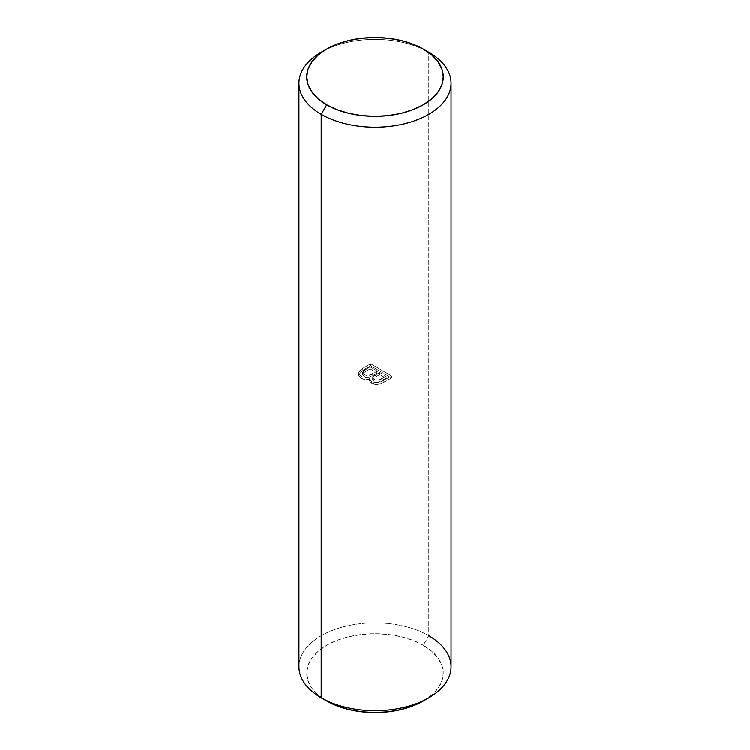 <?xml version="1.0" encoding="UTF-8"?>
<svg xmlns="http://www.w3.org/2000/svg" width="750" height="750" viewBox="0 0 750 750"><rect width="100%" height="100%" fill="white"/><g stroke="black" fill="none" stroke-linecap="round" stroke-linejoin="round"><path stroke-width="0.56" stroke-dasharray="3.75 2.81" d="M451.059 666.722A76.059 43.913 0 0 0 428.784 635.672L423.272 645.216L431.766 651.188L438.075 658.003L441.956 665.4L443.269 673.088L441.956 680.775L438.075 688.172L431.766 694.988L423.272 700.959A68.269 39.413 0 0 0 423.272 645.216L428.784 635.672L428.784 52.228L428.784 635.672A76.059 43.913 0 0 0 345.891 626.156A76.059 43.913 0 0 0 298.941 666.722M324.122 50.634A76.059 43.913 180 0 1 428.784 52.228A76.059 43.913 0 0 0 321.216 52.228M423.272 645.216L412.931 640.312L401.128 636.675L388.322 634.425L375 633.666L361.678 634.425L348.872 636.675L337.069 640.312L326.728 645.216L318.234 651.188L311.925 658.003L308.044 665.4L306.731 673.088L308.044 680.775L311.925 688.172L318.234 694.988L326.728 700.959A68.269 39.413 0 0 1 326.728 645.216A68.269 39.413 0 0 1 423.272 645.216M326.728 700.959L321.216 697.772A76.059 43.913 180 0 1 321.216 635.672A76.059 43.913 180 0 1 428.784 635.672M370.622 363.816L362.784 368.344L362.784 370.331L370.622 365.803L370.622 363.816L370.622 365.803L391.509 377.859L391.509 375.872L370.622 363.816L362.784 368.344L358.519 372.825L361.078 376.228C363.788 377.644 366.769 377.85 370.012 376.847L369.45 378.534L371.372 381.244C375.778 383.081 379.884 382.791 383.691 380.381L391.509 375.872L391.509 377.859L383.691 382.369L383.691 380.381L383.691 382.369C379.884 384.778 375.778 385.069 371.372 383.231L371.372 381.244L371.372 383.231L369.45 380.522L370.012 376.847L370.012 378.834C366.769 379.838 363.788 379.631 361.078 378.216L361.078 376.228L361.078 378.216L358.519 374.812L362.784 370.331L362.784 368.344L359.269 371.044L358.65 372.113L358.997 374.334L363.028 377.062L370.012 376.847L369.544 379.172L370.706 380.794L372.75 381.872L376.05 382.491L381.009 381.684L391.509 375.872L370.622 363.816M370.622 365.803L359.269 373.031L358.594 375.384L361.078 378.216L365.344 379.444L370.012 378.834L369.544 381.159L370.706 382.781L376.05 384.478L381.009 383.672L391.509 377.859L370.622 365.803M377.316 373.069L368.644 377.372L365.034 377.006L362.475 374.756L363.459 372.834L370.087 368.897L377.316 373.069L370.087 368.897L370.087 366.909L377.316 371.081L368.644 375.384L366.169 375.338L363.478 374.175L362.475 372.769L363.009 371.288L370.087 366.909L377.316 371.081L377.316 373.069L377.316 371.081L372.712 373.734L372.712 375.722L377.316 373.069M386.156 378.169L377.747 382.238L374.503 381.619L372.722 380.044L373.641 378.094L379.725 374.456L386.156 378.169L379.725 374.456L379.725 372.469L386.156 376.181L378.412 380.156L376.059 380.138L373.209 378.788L372.712 377.278L373.416 376.294L379.725 372.469L386.156 376.181L386.156 378.169L386.156 376.181L382.172 378.478L382.172 380.466L386.156 378.169M382.172 378.478C379.762 380.344 377.053 380.644 374.053 379.397L374.053 381.384C377.053 382.631 379.762 382.331 382.172 380.466L382.172 378.478M374.053 379.397L372.647 377.662L373.163 376.547L372.647 379.65L374.053 381.384L374.053 379.397M373.163 376.547L375.422 374.953L375.422 376.941L373.163 378.534L373.163 376.547M375.422 374.953L379.725 372.469L379.725 374.456L375.422 376.941L375.422 374.953M372.712 373.734C370.097 375.609 367.209 375.881 364.069 374.559L364.069 376.547C367.209 377.869 370.097 377.597 372.712 375.722L372.712 373.734M364.069 374.559L362.447 372.459L363.459 370.847L363.459 372.834L362.447 374.447L364.069 376.547L364.069 374.559M363.459 370.847L365.147 369.759L365.147 371.747L363.459 372.834L363.459 370.847M365.147 369.759L370.087 366.909L370.087 368.897L365.147 371.747L365.147 369.759M369.45 378.534L369.45 380.522M358.519 372.825L358.519 374.812M372.647 377.662L372.647 379.65M362.447 372.459L362.447 374.447"/><path stroke-width="1.12" d="M428.784 635.672A76.059 43.913 180 0 1 428.784 697.772A76.059 43.913 180 0 1 321.216 697.772L321.216 114.328L326.728 104.784A68.269 39.413 180 0 1 326.728 49.041A68.269 39.413 180 0 1 423.272 49.041L412.931 44.147L401.128 40.5L388.322 38.259L375 37.5L361.678 38.259L348.872 40.5L337.069 44.147L326.728 49.041L318.234 55.013L311.925 61.828L308.044 69.225L306.731 76.913L308.044 84.6L311.925 91.997L318.234 98.812L326.728 104.784L337.069 109.688L348.872 113.325L361.678 115.575L375 116.334L388.322 115.575L401.128 113.325L412.931 109.688L423.272 104.784L431.766 98.812L438.075 91.997L441.956 84.6L443.269 76.913L441.956 69.225L438.075 61.828L431.766 55.013L423.272 49.041L428.784 52.228L423.272 49.041A68.269 39.413 180 0 1 423.272 104.784A68.269 39.413 180 0 1 326.728 104.784L321.216 114.328A76.059 43.913 0 0 0 428.784 114.328A76.059 43.913 0 0 0 428.784 52.228L428.784 52.228A76.059 43.913 180 0 1 451.059 83.278A76.059 43.913 180 0 1 404.109 123.844A76.059 43.913 180 0 1 321.216 114.328L321.216 697.772L326.728 700.959A68.269 39.413 0 0 0 423.272 700.959L412.931 705.853L401.128 709.5L388.322 711.741L375 712.5L361.678 711.741L348.872 709.5L337.069 705.853L321.216 697.772A76.059 43.913 0 0 0 404.109 707.297A76.059 43.913 0 0 0 451.059 666.722L451.059 83.278M326.728 49.041L321.216 52.228A76.059 43.913 0 0 0 321.216 114.328A76.059 43.913 180 0 1 298.941 83.278L298.941 666.722A76.059 43.913 0 0 0 321.216 697.772L321.216 697.772M298.941 83.278A76.059 43.913 180 0 1 324.122 50.634M428.784 52.228L423.272 49.041M428.784 697.772L423.272 700.959"/></g></svg>
